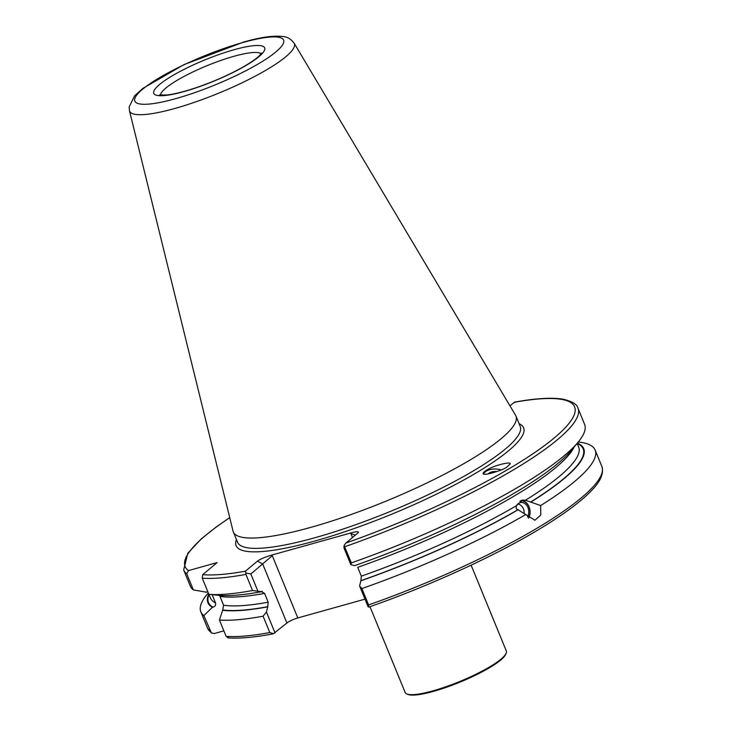 <?xml version="1.0" encoding="UTF-8"?>
<svg xmlns="http://www.w3.org/2000/svg" width="731" height="731" viewBox="0 0 731 731"><rect width="100%" height="100%" fill="white"/><g stroke="black" fill="none" stroke-linecap="round" stroke-linejoin="round"><path stroke-width="1.1" d="M471.12 565.173L506.327 651.019A54.67 10.526 157.7 0 1 506.126 653.331L505.651 654.419A53.792 10.353 157.7 0 1 460.009 682.133A53.792 10.353 157.7 0 1 408.044 694.45L406.939 694.011A54.67 10.526 157.7 0 1 405.175 692.504L369.959 606.657M506.126 653.331A54.67 10.526 157.7 0 1 459.744 681.502A54.67 10.526 157.7 0 1 406.939 694.011M525.452 500.242L522.592 500.022L516.497 505.633C515.784 508.036 516.26 509.388 517.923 509.699L534.909 520.244L540.757 515.053L540.675 505.541L525.452 500.242A198.987 38.304 -22.3 0 0 578.641 446.997L577.152 443.351M574.118 447.006A198.987 38.304 -22.3 0 1 357.715 567.329L361.324 576.147L360.858 580.807A203.072 39.09 -22.3 0 0 518.297 509.635M531.3 501.804A203.072 39.09 -22.3 0 0 577.353 443.105M540.675 505.541A213.096 41.027 -22.3 0 0 595.153 450.077A213.096 41.027 -22.3 0 0 578.267 441.999M360.858 580.807L359.579 585.96L361.891 588.565A213.096 41.027 -22.3 0 0 525.909 514.441M361.891 588.565L368.588 604.912L368.698 607.05L368.168 606.894L359.579 585.96M208.755 594.011A203.072 39.09 -22.3 0 0 212.383 607.333L213.013 607.159C215.097 606.575 215.937 605.158 215.526 602.911L212.154 594.687M208.289 592.868L207.275 594.084A213.096 41.027 -22.3 0 0 200.833 611.792A213.096 41.027 -22.3 0 0 203.867 615.575L212.383 607.333M223.869 630.853L214.311 633.53L211.442 633.019L203.867 615.575M186.716 573.753A213.096 41.027 -22.3 0 1 183.682 569.97L190.307 586.116A213.096 41.027 -22.3 0 0 193.34 589.899L186.716 573.753L188.497 570.591L217.125 562.587L202.688 574.648L202.268 578.194L208.892 594.349A213.096 41.027 -22.3 0 0 252.56 590.529L245.945 574.383L245.433 571.167L257.476 561.106C260.327 559.078 264.969 557.104 271.375 555.176L351.264 532.835C357.212 531.3 359.414 531.355 357.861 533.018L358.455 532.323M208.892 594.349L217.957 595.272A203.072 39.09 -22.3 0 0 261.497 591.69L252.56 590.529M264.576 593.38A198.987 38.304 -22.3 0 1 219.976 596.405L223.595 605.222L222.653 610.266A203.072 39.09 -22.3 0 0 267.71 606.858L268.186 602.198L264.576 593.38L261.497 591.69M262.228 591.251L261.744 591.48M222.653 610.266L219.428 620.016A213.096 41.027 -22.3 0 0 263.096 616.206L266.44 612.011L267.71 606.858M219.428 620.016L226.126 636.363L228.501 637.587M364.988 599.146L297.809 617.942A8.745 1.681 -22.3 0 0 286.908 623.022L273.421 633.704L269.803 632.553L263.096 616.206M273.421 633.704L272.645 633.951C253.876 637.441 238.9 638.739 227.697 637.852M344.1 545.472L351.355 562.888L350.862 564.697L343.981 547.93L344.1 545.472L345.818 543.078A210.473 40.516 -22.3 0 0 554.272 437.933A210.473 40.516 -22.3 0 0 514.295 402.288L514.862 402.534M351.355 562.888A213.096 41.027 -22.3 0 0 578.175 442.109A213.096 41.027 -22.3 0 0 584.617 424.4L578.002 408.254C577.307 404.481 572.419 401.483 563.336 399.245C552.161 397.298 535.905 398.267 514.587 402.132M350.862 564.697L354.636 565.639A203.072 39.09 -22.3 0 0 571.368 450.333L578.175 442.109M368.588 604.912A213.096 41.027 -22.3 0 0 601.86 466.424C605.122 477.416 594.605 488.153 584.553 497.263C575.288 505.477 562.998 514.396 547.674 524.017C502.827 552.325 433.09 584.699 368.853 607.05L368.698 607.05M506.821 467.082L510.147 464.002C511.59 461.069 494.786 465.464 489.423 468.635C485.85 470.298 483.758 471.851 483.136 473.304C482.122 476.959 504.801 469.448 506.821 467.082M345.818 543.078L357.861 533.018M514.295 402.288L509.991 405.888M207.86 591.818L206.16 592.165L193.34 589.899M129.46 110.719L233.07 531.181A152.742 29.404 -22.3 0 0 233.335 531.985A152.742 29.404 -22.3 0 0 385.813 501.228A152.742 29.404 -22.3 0 0 515.967 416.067A152.742 29.404 -22.3 0 0 515.593 415.309L294.145 43.175C291.057 39.09 287.411 36.879 283.199 36.55C273.897 35.326 260.729 37.153 243.688 42.051L183.956 64.63L142.7 88.497L134.623 95.816L129.14 106.909L129.46 110.719A89.036 17.142 -22.3 0 0 218.487 93.257A89.036 17.142 -22.3 0 0 294.145 43.175M245.817 572.976L250.843 573.99L272.279 555.688L297.809 617.942M250.843 573.99L257.723 590.758M266.44 612.011L275.03 632.955M352.488 537.504L350.926 533.685L355.394 535.083M483.52 473.935A13.121 7.831 -175.7 0 1 489.331 469.795A13.121 7.831 -175.7 0 1 501.183 469.896M496.916 471.559A8.991 5.364 4.3 0 0 488.125 473.944M516.488 505.669A8.745 6.698 -98.8 0 1 520.71 502.526A8.745 6.698 -98.8 0 1 527.755 507.131A8.745 6.698 -98.8 0 1 527.453 516.936M521.313 500.36A10.938 8.37 -98.8 0 1 529.052 506.784A10.938 8.37 -98.8 0 1 528.595 518.142M519.924 501.082A10.325 7.904 -98.8 0 1 528.632 506.099A10.325 7.904 -98.8 0 1 528.422 517.987M361.324 576.147A198.987 38.304 -22.3 0 0 516.497 505.633M530.925 501.859A202.487 38.981 -22.3 0 0 577.207 443.498M361.105 580.588A202.487 38.981 -22.3 0 0 517.923 509.699M208.929 594.349L210.427 598.013A198.987 38.304 -22.3 0 0 215.526 602.911M208.993 594.513A202.487 38.981 -22.3 0 0 213.013 607.159M211.442 633.019L207.54 628.139A213.096 41.027 -22.3 0 0 210.574 631.922M202.688 574.648A210.473 40.516 -22.3 0 0 245.433 571.167M202.268 578.194A213.096 41.027 -22.3 0 0 245.945 574.383M223.595 605.222A198.987 38.304 -22.3 0 0 268.186 602.198M222.973 610.001A202.487 38.981 -22.3 0 0 267.966 606.648M226.126 636.363A213.096 41.027 -22.3 0 0 269.803 632.553M344.73 546.742A213.096 41.027 -22.3 0 0 578.002 408.254M236.469 539.624A155.365 29.907 -22.3 0 0 391.213 514.405A155.365 29.907 -22.3 0 0 519.101 423.706M229.753 517.712A210.473 40.516 -22.3 0 0 188.497 570.591M261.113 53.783A54.67 10.526 -22.3 0 0 234.002 56.278A54.67 10.526 -22.3 0 0 160.427 95.076M234.24 49.681A59.915 11.532 -22.3 0 0 153.684 93.102A59.915 11.532 -22.3 0 0 239.677 69.043A59.915 11.532 -22.3 0 0 234.24 49.681M242.793 42.535A80.383 15.47 -22.3 0 0 134.723 100.777A80.383 15.47 -22.3 0 0 250.084 68.504A80.383 15.47 -22.3 0 0 242.793 42.535M233.335 531.985L237.566 542.301A152.742 29.404 -22.3 0 0 390.043 511.554A152.742 29.404 -22.3 0 0 520.207 426.383L515.967 416.067M286.908 623.022L262.721 564.058L257.476 561.106M271.375 555.176L272.279 555.688M350.926 533.685L351.264 532.835M601.86 466.424L595.153 450.077M207.54 628.139L200.833 611.792M183.682 569.97L187.803 553.266L201.336 538.82L216.367 526.859L229.726 517.612M159.559 94.866L166.339 95.048C174.17 94.244 184.651 91.613 197.781 87.135C213.744 81.57 228.337 75.147 241.55 67.864C250.212 62.985 256.225 58.864 259.596 55.501L261.579 53.025M524.026 513.5A8.745 8.745 0 0 0 517.95 503.842"/></g></svg>
